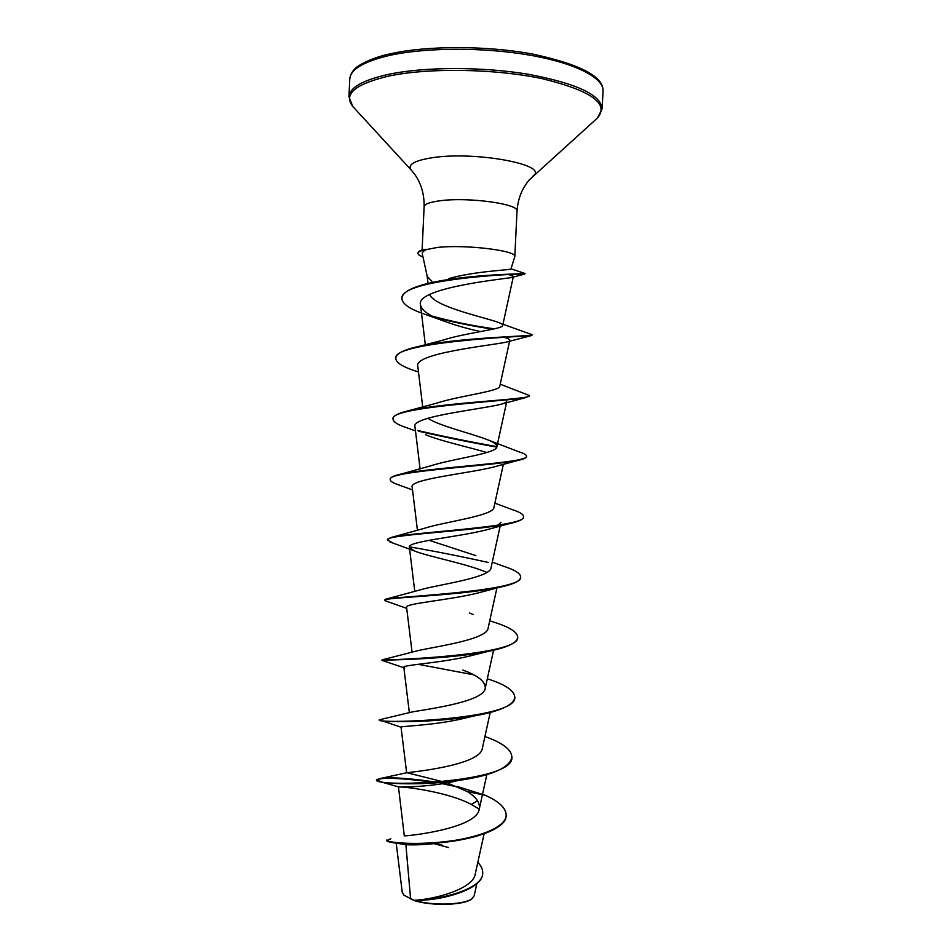 <?xml version="1.0" encoding="UTF-8"?>
<svg xmlns="http://www.w3.org/2000/svg" width="952" height="952" viewBox="0 0 952 952"><rect width="100%" height="100%" fill="white"/><g stroke="black" fill="none" stroke-linecap="round" stroke-linejoin="round"><path stroke-width="1.43" d="M403.957 895.201L414.132 900.521C431.613 906.328 464.778 905.292 471.787 898.843L474.167 895.808L476.833 883.706M396.234 843.412L402.256 892.357L403.898 895.142L414.096 900.318C434.517 899.414 473.227 889.013 475.226 874.114L484.104 833.809M448.701 278.615C474.846 271.034 512.057 269.975 510.938 268.94L514.818 256.635C517.305 250.626 465.349 244.283 437.432 247.437L426.627 249.543C423.485 250.911 422.045 252.363 422.331 253.91L427.222 276.413L432.291 281.756M426.425 249.317L424.866 249.364C420.368 250.328 418.071 251.483 417.964 252.827L417.94 253.339C417.94 254.529 419.618 255.731 422.985 256.933M506.155 815.555L506.143 815.804C506.523 829.275 471.454 840.414 437.17 842.972L438.658 843.127C425.449 844.674 414.525 845.197 405.897 844.698L410.598 898.962M404.338 835.82C404.005 836.51 476.69 829.192 479.272 809.069C480.308 802.893 476.25 797.038 467.111 791.505L448.356 783.365M444.584 782.151L406.873 772.703C409.205 772.417 480.427 765.539 482.343 748.332L490.209 712.477M401.054 727.221L379.253 719.843L410.586 712.322C418.452 710.24 483.973 702.862 485.234 688.272C485.698 681.775 478.261 675.706 462.91 670.077L467.039 671.731M383.561 660.188L382.014 659.891L414.893 651.406C427.234 647.717 487.353 640.375 488.138 628.106L496.92 587.955M387.535 598.713L419.701 590.014C435.611 584.968 490.637 577.983 491.042 567.82L500.181 526.016M475.869 555.623L429.138 540.308M393.783 536.773L424.961 528.146C443.763 522.017 493.838 515.698 493.945 507.416L503.37 464.267M401.387 473.965L430.661 465.849C451.664 458.923 496.968 453.461 496.849 446.893C497.206 444.667 494.112 442.299 487.567 439.764C471.835 433.517 439.134 425.949 427.9 418.237M407.611 428.055L402.637 426.282C396.258 423.818 393.057 421.403 393.045 419.07L393.069 418.559C393.224 416.155 396.996 413.906 404.386 411.823L436.778 403.124C459.316 395.758 500.086 391.26 499.764 386.25L509.594 341.161M420.891 345.909L443.323 340.031C466.897 332.51 503.12 329.094 502.692 325.477C502.882 324.525 501.347 323.466 498.086 322.288C483.307 317.04 434.314 306.651 429.673 294.477M507.19 274.259C511.391 275.211 513.437 275.997 513.33 276.615L510.76 277.686C496.468 279.662 415.358 288.718 420.498 304.866C421.522 309.959 427.912 314.838 439.657 319.515C452.402 324.418 466.004 328.44 480.474 331.582M502.823 336.972C507.618 338.257 509.939 339.388 509.772 340.352M416.393 371.316L410.479 369.257C400.792 365.627 395.913 362.01 395.818 358.38C391.534 342.351 519.09 336.365 530.859 335.747L505.429 342.327C487.186 345.885 413.204 353.644 417.797 366.318L422.736 407.135M506.845 401.101C506.523 402.303 504.108 403.481 499.598 404.612C477.238 409.8 410.955 416.678 414.977 426.734L420.106 468.967M425.473 434.695C440.264 440.954 468.765 447.119 486.829 452.533M399.828 485.282L395.794 483.842C392.093 482.367 390.249 480.95 390.26 479.606C386.036 471.18 488.471 466.397 517.995 460.399L493.16 467.158C467.682 473.537 408.729 479.296 412.18 487.043L417.452 530.407M501.002 522.243L497.539 525.778M393.045 543.068L387.5 539.998C383.585 534.643 473.822 531.275 509.534 523.6L486.091 529.931C458.424 537.035 406.528 541.533 409.384 547.233L414.049 550.78C426.924 556.313 467.396 563.834 486.877 572.426M387.262 601.474L384.739 600.26C381.252 597.558 459.459 595.869 499.622 587.289L478.38 592.882C449.487 600.224 404.303 603.425 406.587 607.305L412.073 652.239M382.609 660.545L381.99 660.355C380.062 659.938 445.75 659.95 488.067 651.418L469.955 655.964C440.716 663.092 402.065 664.972 403.815 667.281L404.755 668.054M467.753 717.38L460.708 719.129C432.137 725.543 399.816 726.197 401.042 727.126L406.635 772.774M463.469 779.224L450.367 782.306C425.175 787.244 400.054 787.149 398.471 786.887L404.291 835.832M400.197 786.947C408.479 787.137 448.797 792.385 471.347 804.452L479.249 809.152M405.897 844.698L394.009 842.829C389.106 842.08 386.667 841.33 386.702 840.545L390.82 838.783M482.7 873.258L482.688 873.496C482.878 887.062 452.033 897.45 428.793 899.723L415.929 900.782C434.207 906.042 465.385 904.674 472.263 898.45L471.787 898.843M467.111 791.505L485.437 795.36C499.217 801.56 506.119 808.212 506.166 815.305C505.917 827.812 476.357 838.379 443.953 841.794C411.466 845.305 386.119 842.282 386.726 840.057M438.836 844.305L442.549 845.281M477.809 862.381C481.224 865.88 482.854 869.426 482.712 873.008C483.211 890.465 433.898 900.782 414.18 900.318L414.096 900.318M437.17 842.972C417.773 844.329 403.386 844.269 394.009 842.829M434.112 843.662L448.499 847.518M428.793 899.723L414.18 900.318M477.476 800.692L471.347 804.452M485.437 795.36L456.924 786.328M436.992 782.282C410.943 778.403 392.355 777.07 381.228 778.284L376.504 779.688C371.494 787.721 515.234 783.187 511.89 757.007C511.462 749.569 502.477 742.738 484.925 736.527M379.253 719.843C374.398 724.282 518.328 719.724 514.794 697.102C514.294 690.569 505.131 684.464 487.317 678.764M473.572 674.789L418.13 664.317M382.014 659.891L382.002 659.867C377.289 660.676 521.422 656.106 517.698 637.067C517.329 631.949 509.368 626.975 493.838 622.156L489.745 620.728M384.739 600.26L385.417 599.236C392.057 596.761 524.838 591.478 520.613 576.9C520.447 573.354 514.663 569.772 503.275 566.154L492.279 562.144M387.5 539.998L390.344 537.654C407.682 532.287 528.003 527.182 523.54 516.579C523.469 514.294 519.53 511.914 511.688 509.415L494.873 503.18M390.26 479.606L390.284 479.106C390.368 477.714 392.498 476.405 396.675 475.167C422.807 467.456 530.883 463.243 526.468 456.115C526.456 454.806 524.016 453.402 519.137 451.902L487.567 439.764M496.896 446.655C469.717 441.811 443.299 436.421 417.654 430.482M404.386 411.823C437.575 402.422 533.584 399.602 529.407 395.52L500.216 384.203M395.818 358.38L395.842 357.881C396.163 354.12 402.053 350.705 413.525 347.658C452.069 337.329 536.166 336.235 532.346 334.771L502.953 324.227M494.35 328.857C472.894 325.858 452.164 321.597 432.172 316.1M401.958 298.154L401.958 297.905C402.684 292.312 411.312 287.504 427.841 283.482C467.42 273.867 528.027 273.95 525.04 273.51L510.974 268.821M458.293 787.137L442.359 783.71M434.993 782.425C401.137 777.998 381.669 777.165 376.599 779.938M376.504 779.688L381.49 782.044C392.64 784.234 426.591 785.019 457.924 780.569C491.446 775.713 509.427 768.026 511.867 757.506L511.867 757.256M380.419 720.712C386.441 722.151 435.945 722.806 474.465 715.892C500.014 711.311 513.449 705.218 514.77 697.602L514.77 697.352M488.067 651.418C507.083 647.586 516.948 642.981 517.674 637.578L517.698 637.067M499.622 587.289C513.211 584.385 520.208 581.089 520.589 577.4L520.613 576.9M488.543 562.501C460.589 556.337 434.207 551.113 409.396 546.853M509.534 523.6C518.662 521.601 523.314 519.435 523.517 517.079L523.505 516.829M517.995 460.399C523.54 459.221 526.349 457.96 526.444 456.627L526.468 456.115M496.789 447.119C470.193 442.359 444.167 437.075 418.737 431.256M393.045 419.07C388.678 407.099 503.525 401.375 525.111 397.769L529.312 395.77M530.859 335.747L531.978 335.009M493.053 329.142C473.025 326.298 453.533 322.347 434.588 317.29M421.486 313.053C408.598 308.305 402.077 303.426 401.934 298.416C399.59 279.079 520.042 273.176 524.457 274.152L523.648 273.7M426.627 249.543C420.974 250.543 418.071 251.804 417.94 253.339M349.765 79.064C350.384 69.508 363.39 61.69 388.773 55.597C424.723 47.41 483.021 47.076 529.276 55.085C575.627 63.094 603.925 77.945 603.044 91.011L602.164 108.742C601.152 94.891 576.555 83.407 528.36 74.28C482.105 66.521 423.83 66.735 387.916 74.47C362.557 80.242 349.574 87.679 348.967 96.806L349.765 79.064C350.36 74.625 352.311 71.019 355.608 68.27C355.739 67.199 369.09 58.215 389.832 53.907C426.508 45.517 486.365 45.458 532.62 54.062C580.256 64.331 603.723 76.648 603.044 91.011M354.084 107.909L352.787 106.481C343.184 94.248 355.013 84.145 388.285 76.184C428.031 67.592 495.147 68.603 542.569 78.754C591.228 90.666 609.53 103.756 597.451 118.024L596.023 119.321M422.105 250.055L424.116 206.751C424.354 194.327 421.224 183.522 414.739 174.371L411.097 169.92C407.432 164.851 413.906 160.876 430.518 158.008C472.632 150.642 548.947 164.434 533.429 175.692L532.834 176.227M424.116 206.751C424.425 204.156 429.59 202.181 439.598 200.824C467.587 196.778 519.554 203.906 517.007 211.13C517.936 198.73 522.065 188.282 529.383 179.773L597.451 118.024L602.164 108.742M411.097 169.92L352.787 106.481L348.967 96.806M479.272 809.069L486.841 774.619M409.36 712.667L403.815 667.281M485.234 688.272L493.576 650.216M414.774 591.49L409.384 547.233M496.849 446.893L506.512 402.648M425.33 344.826L420.498 304.866M502.692 325.477L513.33 276.615M428.055 283.434L427.174 276.211M514.818 256.635L517.007 211.13M436.218 281.637L427.841 283.482M406.873 772.703L381.228 778.284M469.562 613.005L473.239 614.528M510.76 277.686L524.457 274.152M439.657 319.515L421.688 313.137M418.487 372.065L410.479 369.257M499.598 404.612L525.111 397.769M415.488 430.911L402.637 426.282M412.525 489.935L395.794 483.842M414.037 550.78L389.987 541.997M406.718 608.364L385.31 600.807M403.874 667.733L381.99 660.355M460.708 719.129L474.465 715.892M450.379 782.306L457.924 780.569M398.471 786.887L381.49 782.044"/></g></svg>
